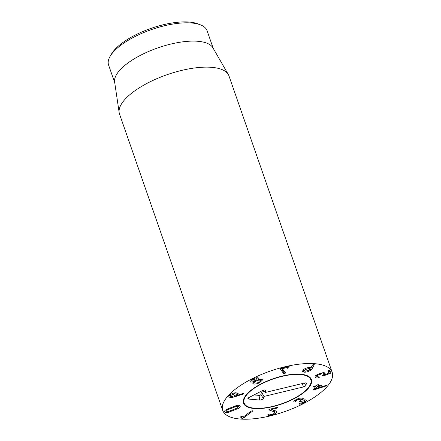 <?xml version="1.0" encoding="UTF-8"?>
<svg xmlns="http://www.w3.org/2000/svg" width="441" height="441" viewBox="0 0 441 441"><rect width="100%" height="100%" fill="white"/><g stroke="black" fill="none" stroke-linecap="round" stroke-linejoin="round"><path stroke-width="0.66" d="M305.045 369.657L304.196 370.87L305.139 371.3L309.213 370.054L310.062 368.852L309.119 368.417L305.045 369.657L304.742 368.792M309.119 368.417L308.81 367.529M312.322 368.373L310.696 370.181C308.446 371.675 306.192 372.336 303.937 372.171L302.294 371.416L303.645 369.475C305.828 368.042 307.967 367.392 310.056 367.524L311.043 367.794L312.471 364.977L313.992 364.321L314.279 364.646L312.322 368.373L311.682 366.537M310.696 370.181L309.764 367.502M318.931 377.661L318.529 377.783C316.814 378.185 315.679 378.003 315.128 377.242C314.753 376.493 315.365 375.666 316.963 374.778L321.98 372.915C323.711 372.524 324.78 372.673 325.171 373.356L324.697 374.668L328.909 373.097L327.955 371.035L328.633 370.385L329.664 370.396L330.926 372.739L330.281 373.345L323.474 375.886L322.354 375.908L323.512 374.084L321.638 373.836L317.867 375.23L316.836 376.608L319.593 377.016L318.931 377.661L318.689 376.95M317.867 375.23L317.603 374.464M316.324 375.153L316.836 376.608M321.638 373.836L321.373 373.075M323.049 372.728L323.545 374.166L323.038 372.728M328.909 373.097L328.181 370.605L329.019 373.003M324.686 374.652L324.014 372.722M313.259 389.464L313.661 389.888L313.259 389.464L315.563 386.74L313.909 386.856L313.424 386.465L316.329 385.71L318.077 384.602L318.463 384.993L318.137 385.517L321.015 385.208L321.495 385.605L320.183 386.189L317.129 386.575L315.359 388.67L325.905 385.473L326.781 385.754L314.824 389.607L313.661 389.888L313.441 389.254M314.824 389.607L314.334 388.196M325.805 386.272L325.568 385.577M326.357 385.373L326.781 385.754L326.649 385.373M315.359 388.67L314.94 387.474M320.183 386.189L319.885 385.329M317.79 384.657L318.137 385.517M318.077 384.602L318.463 384.993L318.325 384.596M313.909 386.856L313.689 386.233M315.563 386.74L315.199 385.825M293.789 401.712L293.805 402.054C293.519 401.442 294.39 400.571 296.424 399.43C299.097 398.096 301.214 397.677 302.769 398.179L303.347 398.686L302.686 400.02L306.048 399.822L306.594 400.307L304.141 402.749C302.041 403.785 300.387 404.254 299.191 404.165L298.882 404.105L299.268 403.515L303.221 402.418C304.615 401.641 304.957 401.078 304.251 400.731L299.29 401.74L299.847 401.04C301.429 400.158 301.815 399.513 301.01 399.105L297.284 399.794L295.189 401.922L293.8 402.038M295.189 401.922L294.704 400.516M295.69 401.354L295.261 400.114M297.284 399.794L297.047 399.122M300.894 397.986L301.401 399.452L300.63 398.014M300.679 401.415L300.431 400.698M304.13 399.717L304.593 401.034L303.91 399.75M299.191 404.165L299.015 403.664M304.141 402.749L303.888 402.016M302.686 400.02L301.98 397.986M276.761 411.657L276.772 412.098C276.397 413.245 274.776 414.226 271.904 415.036C269.33 415.582 267.957 415.505 267.797 414.794L268.845 414.033L269.694 414.121C269.875 414.557 270.653 414.617 272.025 414.292C273.629 413.845 274.539 413.283 274.765 412.611L273.933 411.745L268.74 409.816L269.776 409.215L277.141 407.352L278.006 407.49L276.959 408.112L271.331 409.535L275.581 410.88L276.772 412.098L276.496 411.304M268.966 409.551L269.197 410.213L268.74 409.816M274.765 412.611L274.098 410.422M271.904 415.036L271.673 414.369M271.325 409.557L271.088 408.879M271.331 409.535L271.099 408.879M243.564 418.002L242.054 418.492L240.626 417.142L240.786 416.701L242.059 416.298L243.013 417.203L250.923 411.194L252.329 410.736L252.406 411.293L243.564 418.002L243.228 417.037M240.577 416.988L240.786 416.701M252.329 410.736L252.406 411.293L252.213 410.736M227.391 409.865L226.459 411.244L228.482 411.475L237.434 407.991L238.366 406.602L236.343 406.376L227.391 409.865L227.126 409.094M225.919 409.761L226.459 411.244M237.936 405.301L238.432 406.734L237.914 405.301M236.343 406.376L236.084 405.637M240.058 405.94C240.532 406.701 239.926 407.55 238.245 408.493L228.548 412.269C226.564 412.759 225.301 412.638 224.761 411.905C224.293 411.15 224.899 410.301 226.58 409.364L236.277 405.582C238.261 405.092 239.524 405.213 240.058 405.94L240.18 406.172M228.548 412.269L228.289 411.519M238.245 408.493L237.953 407.644M284.55 373.753L283.717 373.687L280.167 368.841L281.352 368.169L288.414 366.493L289.213 366.664L288.899 367.667L287.841 368.329L287.041 368.108L287.102 367.535L282.29 368.676L285.581 372.976L284.55 373.753L283.21 369.905M282.279 368.698L282.036 368.009L282.29 368.676M287.212 367.568L286.87 366.862M280.322 369.293L280.167 368.847L280.322 369.293M281.209 368.207L282.301 369.624L283.133 369.69M283.717 373.687L282.301 369.624M253.31 379.475C251.949 380.236 251.568 380.798 252.18 381.167L255.548 380.577C256.921 379.817 257.301 379.249 256.679 378.88L253.31 379.475L253.079 378.808M256.475 377.794L256.949 379.15L256.304 377.816M251.48 379.662L252.18 381.167M260.069 379.205L260.565 380.622L260.234 380.296C259.352 379.938 258.057 380.164 256.353 380.974C254.777 381.834 254.347 382.485 255.069 382.92C255.962 383.279 257.257 383.058 258.95 382.253C260.532 381.393 260.956 380.737 260.234 380.296L259.865 379.232M254.22 381.107L255.069 382.92M256.353 380.974L256.105 380.263M259.766 382.645C256.943 383.995 254.799 384.398 253.316 383.852L252.847 383.378L253.564 381.967L250.405 382.088L249.948 381.641L252.511 379.078C255.24 377.81 257.235 377.446 258.492 377.981L258.884 378.384L258.332 379.569L262.064 379.403L262.56 379.888L259.766 382.645L259.517 381.934M258.31 379.558L257.687 377.766M250.405 382.088L250.03 381.013M253.564 381.967L253.321 381.283L253.581 381.978M253.316 383.852L252.936 382.755M230.808 395.417L230.467 396.227L232.087 396.619L235.935 394.971L236.288 394.138L234.695 393.752L230.808 395.417L230.494 394.508M234.695 393.752L234.408 392.925M234.755 396.828L231.183 397.628L228.653 396.988L229.259 395.549C230.709 394.034 232.854 393.096 235.692 392.738L238.162 393.372L237.66 394.645L236.624 395.5L242.649 393.604L243.228 393.471L243.57 393.868L234.755 396.828L234.463 395.99M236.608 395.483L236.26 394.486M237.66 394.645L236.993 392.738M231.183 397.628L230.797 396.52M243.228 393.471L243.57 393.868L243.432 393.471M330.044 382.683A57.947 21.521 -19.2 0 1 272.516 415.334A57.947 21.521 -19.2 0 1 222.727 410.422A57.947 21.521 -19.2 0 1 270.377 371.041A57.947 21.521 -19.2 0 1 332.178 372.309A57.947 21.521 -19.2 0 1 330.044 382.683M244.849 396.751A35.93 13.34 -19.2 0 1 280.515 376.509A35.93 13.34 -19.2 0 1 311.385 379.552A35.93 13.34 -19.2 0 1 281.843 403.967A35.93 13.34 -19.2 0 1 243.526 403.184A35.93 13.34 -19.2 0 1 244.849 396.751M200.435 24.845L197.833 23.836A49.833 18.505 160.8 0 0 151.043 28.373A49.833 18.505 160.8 0 0 111.562 53.879L110.151 56.283A52.154 19.365 -19.2 0 1 110.509 55.693A52.154 19.365 -19.2 0 1 152.084 29.376A52.154 19.365 -19.2 0 1 200.435 24.845A52.154 19.365 -19.2 0 1 207.094 30.727L213.235 48.378M114.732 82.676L108.585 65.031A52.154 19.365 -19.2 0 1 110.151 56.283M119.158 112.565L114.632 81.993A52.154 19.365 -19.2 0 1 116.882 73.989A52.154 19.365 -19.2 0 1 166.902 45.07A52.154 19.365 -19.2 0 1 212.893 47.777L228.333 74.546A57.947 21.521 160.8 0 0 177.238 71.541A57.947 21.521 160.8 0 0 121.655 103.674A57.947 21.521 160.8 0 0 119.158 112.565A57.947 21.521 160.8 0 0 119.517 114.048L222.727 410.422M332.178 372.309L228.967 75.935A57.947 21.521 160.8 0 0 228.333 74.546M311.065 381.151A35.308 13.114 160.8 0 0 273.139 378.984A35.308 13.114 160.8 0 0 244.766 404.237A35.308 13.114 160.8 0 0 279.197 404.601A35.308 13.114 160.8 0 0 310.784 383.339A35.308 13.114 160.8 0 0 311.065 381.151L310.949 378.935A35.93 13.34 160.8 0 0 310.922 378.571M243.283 402.126A35.93 13.34 160.8 0 0 243.482 402.435L244.766 404.237M265.124 392.512L304.51 383.025A2.315 0.86 -19.2 0 1 306.363 383.163A2.315 0.86 -19.2 0 1 306.407 383.483L305.828 385.445A2.315 0.86 -19.2 0 1 303.347 386.955L263.961 396.442L263.382 398.405A2.315 0.86 -19.2 0 1 261.937 399.563A2.315 0.86 -19.2 0 1 259.683 400.037L248.597 399.061A2.315 0.86 -19.2 0 1 247.897 398.625A2.315 0.86 -19.2 0 1 249.066 397.462L262.483 390.583A2.315 0.86 -19.2 0 1 265.664 390.23A2.315 0.86 -19.2 0 1 265.708 390.55L265.124 392.512L263.233 390.263M253.999 394.932L259.076 395.379A1.075 0.397 160.8 0 0 260.124 395.158A1.075 0.397 160.8 0 0 260.791 394.623L261.53 392.132L264.253 391.476M263.961 396.442L261.53 392.132M303.937 372.171L303.138 369.872M318.529 377.783L318.259 377.005M319.725 374.453L319.466 373.709M323.474 375.886L323.165 374.999M330.281 373.345L329.201 370.247M317.129 386.575L316.715 385.379M317.305 386.492L316.858 385.208M315.547 386.685L315.243 385.825M300.564 401.475L300.321 400.77M273.933 411.745L273.392 410.202M276.959 408.112L276.733 407.451M241.381 418.162L240.852 416.651M242.054 418.492L241.332 416.414M231.801 408.041L231.542 407.28M233.471 410.499L233.206 409.744M286.97 366.84L287.212 367.546L286.959 366.84M287.841 368.329L287.295 366.763M288.899 367.667L288.486 366.482M242.682 394.353L242.445 393.67M265.708 390.55L265.355 390.031M248.597 399.061L248.437 397.854M259.683 400.037L259.076 395.379M263.382 398.405L260.791 394.623M303.347 386.955L302.41 383.532M305.828 385.445L304.218 383.097M306.407 383.483L306.054 382.964M303.695 369.437L304.196 370.87M309.593 367.496L310.062 368.852M318.055 385.5L317.763 384.662M315.58 386.702L315.276 385.82M229.998 394.871L230.467 396.227M235.797 392.727L236.288 394.138"/></g></svg>
